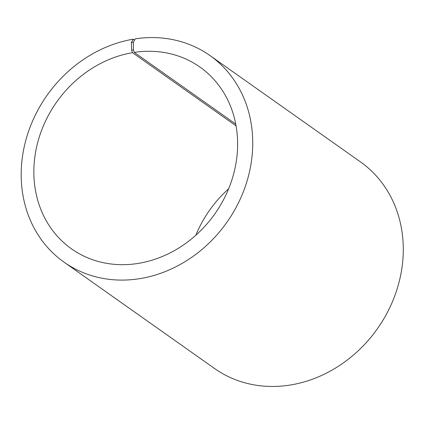 <?xml version="1.0" encoding="UTF-8"?>
<svg xmlns="http://www.w3.org/2000/svg" width="424" height="424" viewBox="0 0 424 424"><rect width="100%" height="100%" fill="white"/><g stroke="black" fill="none" stroke-linecap="round" stroke-linejoin="round"><path stroke-width="0.64" d="M236.078 125.864L132.489 52.671A111.289 96.863 -54.8 0 0 39.183 137.35A111.289 96.863 -54.8 0 0 71.518 248.862A111.289 96.863 -54.8 0 0 214.851 213.866A111.289 96.863 -54.8 0 0 199.964 67.077A111.289 96.863 -54.8 0 0 134.27 52.385L133.428 49.889L133.322 42.209L135.288 38.849A126.469 110.07 -54.8 0 1 209.944 55.544A126.469 110.07 -54.8 0 1 226.856 222.351A126.469 110.07 -54.8 0 1 63.982 262.117A126.469 110.07 -54.8 0 1 27.237 135.399A126.469 110.07 -54.8 0 1 133.268 39.172L134.562 40.089M228.61 188.844A111.289 96.863 -54.8 0 0 195.862 235.188M235.755 124.094L134.27 52.385M132.489 52.671L131.615 50.18L133.428 49.889M131.615 50.18L131.382 42.522L133.322 42.209M131.382 42.522L133.268 39.172M63.982 262.117L214.528 368.488A126.469 110.07 -54.8 0 0 377.402 328.722A126.469 110.07 -54.8 0 0 360.49 161.92L209.944 55.544"/></g></svg>
